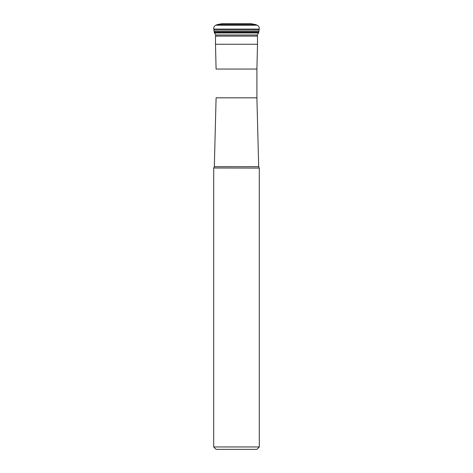 <?xml version="1.0" encoding="UTF-8"?>
<svg xmlns="http://www.w3.org/2000/svg" width="473" height="473" viewBox="0 0 473 473"><rect width="100%" height="100%" fill="white"/><g stroke="black" fill="none" stroke-linecap="round" stroke-linejoin="round"><path stroke-width="0.71" d="M259.103 30.018L213.897 30.018A11.943 11.943 0 0 1 214.127 31.437L214.251 32.211A2.341 2.341 0 0 0 214.517 32.974A2.341 2.341 0 0 1 214.251 32.211L214.127 31.437L258.873 31.437A11.943 11.943 0 0 1 259.103 30.018L259.257 29.084A3.589 3.589 0 0 0 257.152 25.217L256.011 24.714A2.395 2.395 0 0 0 255.515 24.561L250.867 23.65L222.133 23.65L217.485 24.561L222.133 23.65M214.517 32.974L215.641 34.984A2.341 2.341 0 0 0 215.936 35.398A2.341 2.341 0 0 1 215.641 34.984L214.517 32.974L258.483 32.974A2.341 2.341 0 0 0 258.749 32.211L258.873 31.437M258.483 32.974L257.359 34.984L215.641 34.984M259.305 446.955L256.91 449.35L216.09 449.35L213.695 446.955L259.305 446.955L259.305 168.086L213.766 168.01L214.328 166.703L216.09 97.822L256.91 97.822L256.91 69.058L216.09 69.058L215.493 44.249L257.507 44.249L257.507 36.108L257.081 35.374A2.341 2.341 0 0 0 257.359 34.984M216.989 24.714A2.395 2.395 0 0 1 217.485 24.561A2.395 2.395 0 0 0 216.989 24.714L215.848 25.217L216.989 24.714L256.011 24.714M257.152 25.217L215.848 25.217A3.589 3.589 0 0 0 213.743 29.084L213.897 30.018L213.743 29.084L259.257 29.084M257.507 36.108L215.493 36.108L216.06 34.984M256.91 97.822L258.672 166.703L214.328 166.703M259.305 168.086L213.766 168.01M215.848 25.217A3.589 3.589 0 0 0 213.743 29.084M213.897 30.018A11.943 11.943 0 0 1 214.127 31.437M258.749 32.211L214.251 32.211M217.485 24.561L255.515 24.561M215.493 44.249L215.493 36.108M213.695 446.955L213.695 168.086M259.234 168.01L258.672 166.703M256.91 69.058L257.507 44.249"/></g></svg>
